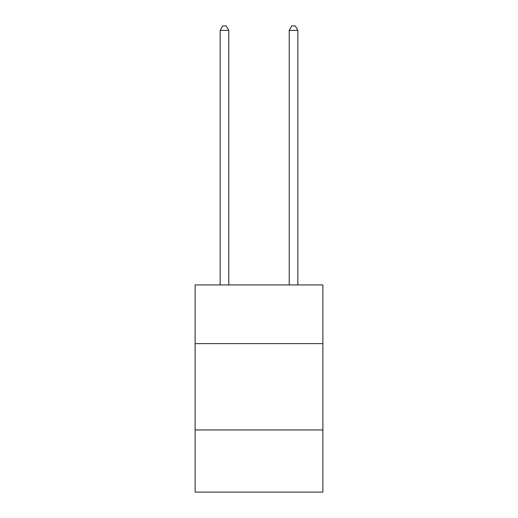 <?xml version="1.0" encoding="UTF-8"?>
<svg xmlns="http://www.w3.org/2000/svg" width="518" height="518" viewBox="0 0 518 518"><rect width="100%" height="100%" fill="white"/><g stroke="black" fill="none" stroke-linecap="round" stroke-linejoin="round"><path stroke-width="0.78" d="M195.124 343.628L322.876 343.628L322.876 284.932L195.124 284.932L195.124 492.1L322.876 492.1L322.876 429.946L195.124 429.946M322.876 429.946L322.876 343.628M228.788 284.932L228.788 30.387L220.156 30.387L220.156 284.932M220.156 30.387L222.746 25.9L226.198 25.9L228.788 30.387M297.844 284.932L297.844 30.387L289.212 30.387L289.212 284.932M289.212 30.387L291.802 25.9L295.254 25.9L297.844 30.387"/></g></svg>
